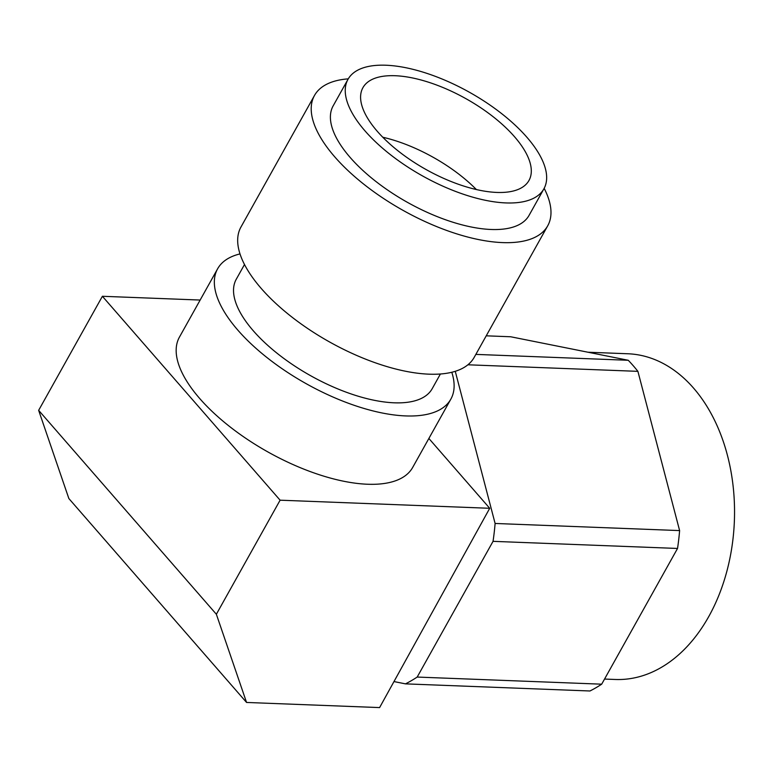 <?xml version="1.0" encoding="UTF-8"?>
<svg xmlns="http://www.w3.org/2000/svg" width="773" height="773" viewBox="0 0 773 773"><rect width="100%" height="100%" fill="white"/><g stroke="black" fill="none" stroke-linecap="round" stroke-linejoin="round"><path stroke-width="1.16" d="M588.002 352.227L627.869 353.763A162.977 112.877 92.2 0 1 693.468 387.998A162.977 112.877 92.2 0 1 726.794 571.527A162.977 112.877 92.2 0 1 615.298 679.477L604.544 679.061M677.535 548.453L493.039 541.342L417.188 677.061A187.829 130.077 92.2 0 1 405.467 683.863L589.963 690.985A187.829 130.077 -87.8 0 0 601.684 684.182L677.535 548.453A187.829 130.077 -87.8 0 0 679.612 530.587L637.899 371.349A187.829 130.077 -87.8 0 0 628.246 360.276L510.692 336.767L486.236 335.82M417.188 677.061L601.684 684.182M455.258 371.311L495.106 523.466L679.612 530.587M637.899 371.349L467.897 364.788M475.849 354.392L628.246 360.276M405.467 683.863L393.979 681.564M493.039 541.342A187.829 130.077 -87.8 0 0 495.106 523.466M377.388 131.429A95.118 40.65 29.2 0 0 463.066 185.849A95.118 40.65 29.2 0 0 528.974 180.476A95.118 40.65 29.2 0 0 514.509 136.724A95.118 40.65 29.2 0 0 428.831 82.305A95.118 40.65 29.2 0 0 362.924 87.678A95.118 40.65 29.2 0 0 377.388 131.429M526.838 137.198A112.211 47.955 29.2 0 0 425.759 73A112.211 47.955 29.2 0 0 347.995 79.329A112.211 47.955 29.2 0 0 365.059 130.956A112.211 47.955 29.2 0 0 466.138 195.154A112.211 47.955 29.2 0 0 543.902 188.825A112.211 47.955 29.2 0 0 526.838 137.198M347.995 79.329L333.144 105.901A112.211 47.955 29.2 0 0 350.217 157.518A112.211 47.955 29.2 0 0 451.297 221.716A112.211 47.955 29.2 0 0 529.051 215.387L543.902 188.825M348.265 78.856A133.584 57.086 29.2 0 0 314.485 95.475A133.584 57.086 29.2 0 0 334.806 156.929A133.584 57.086 29.2 0 0 455.142 233.349A133.584 57.086 29.2 0 0 547.709 225.813A133.584 57.086 29.2 0 0 544.163 188.341M314.485 95.475L240.954 227.04A133.584 57.086 29.2 0 0 261.274 288.503A133.584 57.086 29.2 0 0 381.611 364.924A133.584 57.086 29.2 0 0 474.178 357.387L547.709 225.813M244.5 264.511L236.277 279.217A112.211 47.955 29.2 0 0 253.351 330.844A112.211 47.955 29.2 0 0 354.43 395.042A112.211 47.955 29.2 0 0 432.184 388.713L440.407 373.997M382.77 137.227A95.118 40.65 -150.8 0 1 476.371 189.54M451.79 372.267A133.584 57.086 -150.8 0 1 450.843 399.139A133.584 57.086 -150.8 0 1 358.276 406.675A133.584 57.086 -150.8 0 1 237.939 330.245A133.584 57.086 -150.8 0 1 217.619 268.791A133.584 57.086 -150.8 0 1 240.007 253.911M217.619 268.791L179.442 337.105A133.584 57.086 29.2 0 0 199.763 398.568A133.584 57.086 29.2 0 0 320.09 474.989A133.584 57.086 29.2 0 0 412.666 467.452L450.843 399.139M428.87 438.465L489.715 508.286L379.601 707.585L246.558 702.454L68.855 498.537L38.65 410.337L102.394 296.281L200.149 300.05M246.558 702.454L216.363 614.255L38.65 410.337M489.715 508.286L280.106 500.189L216.363 614.255M280.106 500.189L102.394 296.281"/></g></svg>
